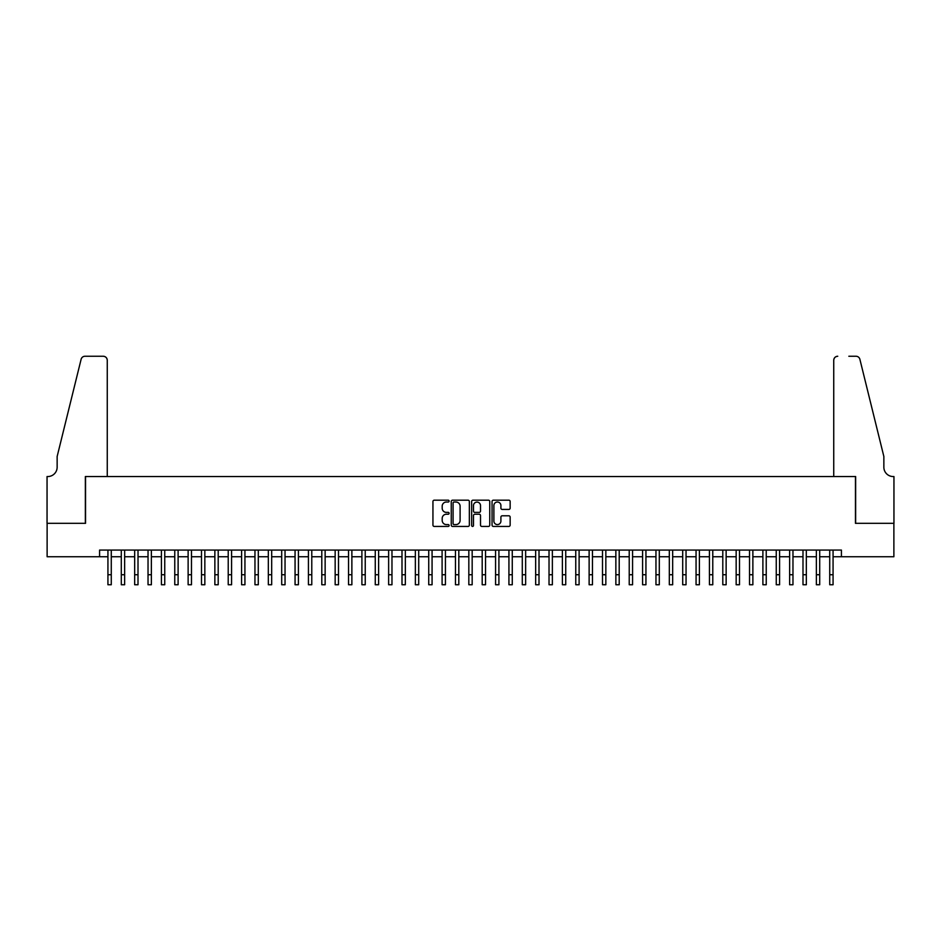 <?xml version="1.0" encoding="UTF-8"?>
<svg xmlns="http://www.w3.org/2000/svg" width="941" height="941" viewBox="0 0 941 941"><rect width="100%" height="100%" fill="white"/><g stroke="black" fill="none" stroke-linecap="round" stroke-linejoin="round"><path stroke-width="1.41" d="M449.116 501.106A0.917 0.917 0 0 0 448.198 500.189L434.26 500.189A1.317 1.317 0 0 0 432.942 501.494L432.942 525.113A1.317 1.317 0 0 0 434.26 526.431L448.198 526.431A0.917 0.917 0 0 0 449.116 525.513A0.917 0.917 0 0 0 448.198 524.584L446.387 524.584A4.199 4.199 0 0 1 442.188 520.397L442.188 518.42A4.199 4.199 0 0 1 446.387 514.221L448.198 514.221A0.917 0.917 0 0 0 449.116 513.304A0.917 0.917 0 0 0 448.198 512.386L446.387 512.386A4.199 4.199 0 0 1 442.188 508.187L442.188 506.223A4.199 4.199 0 0 1 446.387 502.024L448.198 502.024A0.917 0.917 0 0 0 449.116 501.106M508.846 509.434A1.317 1.317 0 0 0 510.151 508.128L510.151 501.494A1.317 1.317 0 0 0 508.846 500.189L493.366 500.189A1.317 1.317 0 0 0 492.049 501.494L492.049 525.113A1.317 1.317 0 0 0 493.366 526.431L508.846 526.431A1.317 1.317 0 0 0 510.151 525.113L510.151 517.115A1.317 1.317 0 0 0 508.846 515.797L502.223 515.797A1.317 1.317 0 0 0 500.906 517.115L500.906 521.079A3.505 3.505 0 0 1 497.401 524.584A3.505 3.505 0 0 1 493.884 521.079L493.884 505.529A3.505 3.505 0 0 1 497.401 502.024A3.505 3.505 0 0 1 500.906 505.529L500.906 508.128A1.317 1.317 0 0 0 502.223 509.434L508.846 509.434M99.581 556.743L47.121 556.743L47.121 523.325L85.549 523.325L85.549 476.546L855.451 476.546L855.451 523.325L893.879 523.325L893.879 556.743L841.419 556.743L841.419 550.062L99.581 550.062L99.581 556.743L107.933 556.743M469.347 501.494A1.317 1.317 0 0 0 468.042 500.189L452.562 500.189A1.317 1.317 0 0 0 451.245 501.494L451.245 525.113A1.317 1.317 0 0 0 452.562 526.431L468.042 526.431A1.317 1.317 0 0 0 469.347 525.113L469.347 501.494M472.958 500.189L488.438 500.189A1.317 1.317 0 0 1 489.755 501.494L489.755 525.113A1.317 1.317 0 0 1 488.438 526.431L481.816 526.431A1.317 1.317 0 0 1 480.51 525.113L480.51 515.539A1.317 1.317 0 0 0 479.192 514.221L474.793 514.221A1.317 1.317 0 0 0 473.488 515.539L473.488 525.513A0.917 0.917 0 0 1 472.57 526.431A0.917 0.917 0 0 1 471.653 525.513L471.653 501.494A1.317 1.317 0 0 1 472.958 500.189M111.273 556.743L121.295 556.743M124.647 556.743L134.669 556.743M138.009 556.743L148.031 556.743M151.372 556.743L161.405 556.743M164.746 556.743L174.767 556.743M178.108 556.743L188.129 556.743M191.47 556.743L201.503 556.743M204.844 556.743L214.866 556.743M218.206 556.743L228.228 556.743M231.58 556.743L241.602 556.743M244.942 556.743L254.964 556.743M258.305 556.743L268.326 556.743M271.678 556.743L281.7 556.743M285.041 556.743L295.062 556.743M298.403 556.743L308.436 556.743M311.777 556.743L321.798 556.743M325.139 556.743L335.161 556.743M338.501 556.743L348.535 556.743M351.875 556.743L361.897 556.743M365.237 556.743L375.259 556.743M378.611 556.743L388.633 556.743M391.974 556.743L401.995 556.743M405.336 556.743L415.357 556.743M418.71 556.743L428.731 556.743M432.072 556.743L442.094 556.743M445.434 556.743L455.468 556.743M458.808 556.743L468.83 556.743M472.17 556.743L482.192 556.743M485.532 556.743L495.566 556.743M498.906 556.743L508.928 556.743M512.269 556.743L522.29 556.743M525.643 556.743L535.664 556.743M539.005 556.743L549.026 556.743M552.367 556.743L562.389 556.743M565.741 556.743L575.763 556.743M579.103 556.743L589.125 556.743M592.465 556.743L602.499 556.743M605.839 556.743L615.861 556.743M619.202 556.743L629.223 556.743M632.564 556.743L642.597 556.743M645.938 556.743L655.959 556.743M659.3 556.743L669.322 556.743M672.674 556.743L682.696 556.743M686.036 556.743L696.058 556.743M699.398 556.743L709.42 556.743M712.772 556.743L722.794 556.743M726.134 556.743L736.156 556.743M739.497 556.743L749.53 556.743M752.871 556.743L762.892 556.743M766.233 556.743L776.254 556.743M779.595 556.743L789.628 556.743M792.969 556.743L802.991 556.743M806.331 556.743L816.353 556.743M819.705 556.743L829.727 556.743M833.067 556.743L841.419 556.743M453.997 502.024A0.917 0.917 0 0 0 453.08 502.941L453.08 523.667A0.917 0.917 0 0 0 453.997 524.584L455.903 524.584A4.199 4.199 0 0 0 460.102 520.397L460.102 506.223A4.199 4.199 0 0 0 455.903 502.024L453.997 502.024M480.51 505.599A3.505 3.505 0 0 0 476.993 502.094A3.505 3.505 0 0 0 473.488 505.599L473.488 511.081A1.317 1.317 0 0 0 474.793 512.386L479.192 512.386A1.317 1.317 0 0 0 480.51 511.081L480.51 505.599M107.933 574.728L111.273 574.728L111.273 584.749L107.933 584.749L107.933 550.062M111.273 574.728L111.273 550.062M107.262 476.546L107.262 360.262A4.011 4.011 0 0 0 103.251 356.251L85.008 356.251A4.011 4.011 0 0 0 81.114 359.297L57.142 456.503L57.142 467.195A9.351 9.351 0 0 1 47.791 476.546L47.05 476.546L47.05 523.325L85.349 523.325L85.349 476.546L107.262 476.546L107.262 360.262C107.015 357.839 105.674 356.51 103.251 356.251L92.159 356.251M81.114 359.297C82.138 357.098 82.138 357.098 81.114 359.297C82.138 357.098 82.138 357.098 81.114 359.297M57.142 467.195A9.351 9.351 0 0 1 47.791 476.546M833.738 476.546L833.738 360.262L833.738 476.546L855.651 476.546L855.651 523.325L893.95 523.325L893.95 476.546L893.221 476.546M876.506 426.696L859.886 359.297L883.858 456.503L883.858 467.195A9.351 9.351 0 0 0 893.209 476.546A9.351 9.351 0 0 1 883.858 467.195M848.841 356.251L855.992 356.251A4.011 4.011 0 0 1 859.886 359.297C858.862 357.098 858.862 357.098 859.886 359.297C858.862 357.098 858.862 357.098 859.886 359.297M837.749 356.251A4.011 4.011 0 0 0 833.738 360.262C833.985 357.839 835.326 356.51 837.749 356.251M121.295 574.728L121.295 550.062M124.647 584.749L121.295 584.749L124.647 584.749L124.647 550.062M121.307 584.749L121.307 574.728L124.647 574.728M134.669 584.749L138.009 584.749L134.669 584.749L134.669 550.062M138.009 584.749L138.009 550.062M148.031 584.749L151.372 584.749L148.031 584.749L148.031 550.062M151.372 584.749L151.372 550.062M161.405 584.749L164.746 584.749L161.405 584.749L161.405 550.062M164.746 584.749L164.746 550.062M174.767 584.749L178.108 584.749L174.767 584.749L174.767 550.062M178.108 584.749L178.108 550.062M188.129 584.749L191.47 584.749L188.129 584.749L188.129 550.062M191.47 584.749L191.47 550.062M201.503 584.749L204.844 584.749L201.503 584.749L201.503 550.062M204.844 584.749L204.844 550.062M214.866 584.749L218.206 584.749L214.866 584.749L214.866 550.062M218.206 584.749L218.206 550.062M228.228 584.749L231.58 584.749L228.228 584.749L228.228 550.062M231.58 584.749L231.58 550.062M241.602 584.749L244.942 584.749L241.602 584.749L241.602 550.062M244.942 584.749L244.942 550.062M254.964 584.749L258.305 584.749L254.964 584.749L254.964 550.062M258.305 584.749L258.305 550.062M268.326 574.728L268.326 550.062M271.678 584.749L268.326 584.749L271.678 584.749L271.678 550.062M268.338 584.749L268.338 574.728L271.678 574.728M281.7 584.749L285.041 584.749L281.7 584.749L281.7 550.062M285.041 584.749L285.041 550.062M295.062 584.749L298.403 584.749L295.062 584.749L295.062 550.062M298.403 584.749L298.403 550.062M308.436 584.749L311.777 584.749L308.436 584.749L308.436 550.062M311.777 584.749L311.777 550.062M321.798 584.749L325.139 584.749L321.798 584.749L321.798 550.062M325.139 584.749L325.139 550.062M335.161 584.749L338.501 584.749L335.161 584.749L335.161 550.062M338.501 584.749L338.501 550.062M348.535 584.749L351.875 584.749L348.535 584.749L348.535 550.062M351.875 584.749L351.875 550.062M361.897 584.749L365.237 584.749L361.897 584.749L361.897 550.062M365.237 584.749L365.237 550.062M375.259 584.749L378.611 584.749L375.259 584.749L375.259 550.062M378.611 584.749L378.611 550.062M388.633 584.749L391.974 584.749L388.633 584.749L388.633 550.062M391.974 584.749L391.974 550.062M401.995 584.749L405.336 584.749L401.995 584.749L401.995 550.062M405.336 584.749L405.336 550.062M415.357 574.728L415.357 550.062M418.71 584.749L415.357 584.749L418.71 584.749L418.71 550.062M415.369 584.749L415.369 574.728L418.71 574.728M428.731 584.749L432.072 584.749L428.731 584.749L428.731 550.062M432.072 584.749L432.072 550.062M442.094 584.749L445.434 584.749L442.094 584.749L442.094 550.062M445.434 584.749L445.434 550.062M455.468 584.749L458.808 584.749L455.468 584.749L455.468 550.062M458.808 584.749L458.808 550.062M468.83 584.749L472.17 584.749L468.83 584.749L468.83 550.062M472.17 584.749L472.17 550.062M482.192 584.749L485.532 584.749L482.192 584.749L482.192 550.062M485.532 584.749L485.532 550.062M495.566 584.749L498.906 584.749L495.566 584.749L495.566 550.062M498.906 584.749L498.906 550.062M508.928 584.749L512.269 584.749L508.928 584.749L508.928 550.062M512.269 584.749L512.269 550.062M522.29 584.749L525.643 584.749L522.29 584.749L522.29 550.062M525.643 584.749L525.643 550.062M535.664 584.749L539.005 584.749L535.664 584.749L535.664 550.062M539.005 584.749L539.005 550.062M549.026 584.749L552.367 584.749L549.026 584.749L549.026 550.062M552.367 584.749L552.367 550.062M562.389 574.728L562.389 550.062M565.741 584.749L562.389 584.749L565.741 584.749L565.741 550.062M562.4 584.749L562.4 574.728L565.741 574.728M575.763 584.749L579.103 584.749L575.763 584.749L575.763 550.062M579.103 584.749L579.103 550.062M589.125 584.749L592.465 584.749L589.125 584.749L589.125 550.062M592.465 584.749L592.465 550.062M602.499 584.749L605.839 584.749L602.499 584.749L602.499 550.062M605.839 584.749L605.839 550.062M615.861 584.749L619.202 584.749L615.861 584.749L615.861 550.062M619.202 584.749L619.202 550.062M629.223 584.749L632.564 584.749L629.223 584.749L629.223 550.062M632.564 584.749L632.564 550.062M642.597 584.749L645.938 584.749L642.597 584.749L642.597 550.062M645.938 584.749L645.938 550.062M655.959 584.749L659.3 584.749L655.959 584.749L655.959 550.062M659.3 584.749L659.3 550.062M669.322 584.749L672.674 584.749L669.322 584.749L669.322 550.062M672.674 584.749L672.674 550.062M682.696 584.749L686.036 584.749L682.696 584.749L682.696 550.062M686.036 584.749L686.036 550.062M696.058 584.749L699.398 584.749L696.058 584.749L696.058 550.062M699.398 584.749L699.398 550.062M709.42 574.728L709.42 550.062M712.772 584.749L709.42 584.749L712.772 584.749L712.772 550.062M709.432 584.749L709.432 574.728L712.772 574.728M722.794 584.749L726.134 584.749L722.794 584.749L722.794 550.062M726.134 584.749L726.134 550.062M736.156 584.749L739.497 584.749L736.156 584.749L736.156 550.062M739.497 584.749L739.497 550.062M749.53 584.749L752.871 584.749L749.53 584.749L749.53 550.062M752.871 584.749L752.871 550.062M762.892 584.749L766.233 584.749L762.892 584.749L762.892 550.062M766.233 584.749L766.233 550.062M776.254 584.749L779.595 584.749L776.254 584.749L776.254 550.062M779.595 584.749L779.595 550.062M789.628 584.749L792.969 584.749L789.628 584.749L789.628 550.062M792.969 584.749L792.969 550.062M802.991 584.749L806.331 584.749L802.991 584.749L802.991 550.062M806.331 584.749L806.331 550.062M816.353 584.749L819.705 584.749L816.353 584.749L816.353 550.062M819.705 584.749L819.705 550.062M829.727 584.749L833.067 584.749L829.727 584.749L829.727 550.062M833.067 584.749L833.067 550.062M134.669 574.728L138.009 574.728M148.031 574.728L151.372 574.728M161.405 574.728L164.746 574.728M174.767 574.728L178.108 574.728M188.129 574.728L191.47 574.728M201.503 574.728L204.844 574.728M214.866 574.728L218.206 574.728M228.228 574.728L231.58 574.728M241.602 574.728L244.942 574.728M254.964 574.728L258.305 574.728M281.7 574.728L285.041 574.728M295.062 574.728L298.403 574.728M308.436 574.728L311.777 574.728M321.798 574.728L325.139 574.728M335.161 574.728L338.501 574.728M348.535 574.728L351.875 574.728M361.897 574.728L365.237 574.728M375.259 574.728L378.611 574.728M388.633 574.728L391.974 574.728M401.995 574.728L405.336 574.728M428.731 574.728L432.072 574.728M442.094 574.728L445.434 574.728M455.468 574.728L458.808 574.728M468.83 574.728L472.17 574.728M482.192 574.728L485.532 574.728M495.566 574.728L498.906 574.728M508.928 574.728L512.269 574.728M522.29 574.728L525.643 574.728M535.664 574.728L539.005 574.728M549.026 574.728L552.367 574.728M575.763 574.728L579.103 574.728M589.125 574.728L592.465 574.728M602.499 574.728L605.839 574.728M615.861 574.728L619.202 574.728M629.223 574.728L632.564 574.728M642.597 574.728L645.938 574.728M655.959 574.728L659.3 574.728M669.322 574.728L672.674 574.728M682.696 574.728L686.036 574.728M696.058 574.728L699.398 574.728M722.794 574.728L726.134 574.728M736.156 574.728L739.497 574.728M749.53 574.728L752.871 574.728M762.892 574.728L766.233 574.728M776.254 574.728L779.595 574.728M789.628 574.728L792.969 574.728M802.991 574.728L806.331 574.728M816.353 574.728L819.705 574.728M829.727 574.728L833.067 574.728"/></g></svg>
